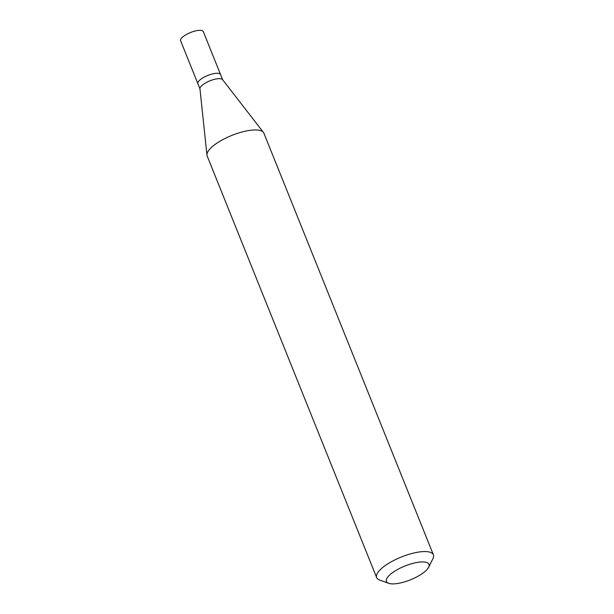 <?xml version="1.0" encoding="UTF-8"?>
<svg xmlns="http://www.w3.org/2000/svg" width="614" height="614" viewBox="0 0 614 614"><rect width="100%" height="100%" fill="white"/><g stroke="black" fill="none" stroke-linecap="round" stroke-linejoin="round"><path stroke-width="0.92" d="M222.659 79.774L203.311 31.636A12.226 3.96 158.1 0 0 185.351 35.09A12.226 3.96 158.1 0 0 180.616 40.762L197.877 83.696A12.226 3.96 -21.9 0 1 202.605 78.024A12.226 3.96 -21.9 0 1 220.572 74.578A12.226 3.96 158.1 0 0 202.605 78.024A12.226 3.96 158.1 0 0 197.877 83.696L199.964 88.9M206.949 155.104L199.949 88.708A12.226 3.96 -21.9 0 1 204.769 83.389A12.226 3.96 -21.9 0 1 222.544 79.628L263.444 132.394A30.57 9.901 158.1 0 0 218.998 141.811A30.57 9.901 158.1 0 0 206.949 155.104A30.57 9.901 158.1 0 0 207.171 155.994L376.658 577.597A30.57 9.901 -21.9 0 1 388.485 563.414A30.57 9.901 -21.9 0 1 433.384 554.795A30.57 9.901 -21.9 0 1 432.931 558.633L428.649 567.229A22.925 7.429 -21.9 0 1 420.122 574.996A22.925 7.429 -21.9 0 1 388.677 583.3A22.925 7.429 -21.9 0 1 395.316 570.82A22.925 7.429 -21.9 0 1 419.6 562.094A22.925 7.429 -21.9 0 1 428.649 567.229M433.384 554.795L263.897 133.192A30.57 9.901 158.1 0 0 263.444 132.394M388.677 583.3L379.636 580.053A30.57 9.901 -21.9 0 1 376.658 577.597"/></g></svg>
